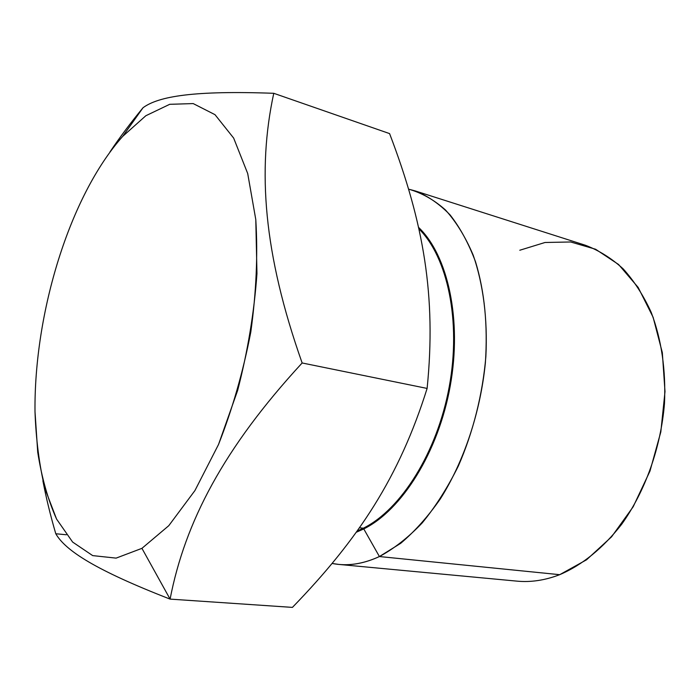 <?xml version="1.0" encoding="UTF-8"?>
<svg xmlns="http://www.w3.org/2000/svg" width="700" height="700" viewBox="0 0 700 700"><rect width="100%" height="100%" fill="white"/><g stroke="black" fill="none" stroke-linecap="round" stroke-linejoin="round"><path stroke-width="1.05" d="M141.934 548.345L116.112 558.119L92.68 555.608L72.625 542.062L56.586 519.111L44.905 488.548C39.288 465.062 35.98 439.416 35 411.609C34.02 312.865 69.694 195.904 122.657 136.421L145.836 115.736L169.715 104.309L193.2 103.582L214.996 114.669L233.66 138.093L247.704 173.539L255.789 219.564L256.961 273.586C254.17 312.489 247.73 351.418 237.659 390.39L218.505 444.526L194.924 490.569L168.77 525.7L141.934 548.345L170.091 599.113C96.058 570.299 65.625 550.812 55.781 533.75C50.374 515.218 46.078 497.56 42.893 480.769C46.078 497.56 50.374 515.218 55.781 533.75L66.343 534.765L55.781 533.75C65.625 550.812 96.058 570.299 170.091 599.113L141.934 548.345L168.77 525.7L194.924 490.569L218.505 444.526C232.391 409.238 243.162 371.709 250.81 331.957C256.279 292.233 257.941 254.765 255.789 219.564L247.704 173.539L233.66 138.093L214.996 114.669L193.2 103.582L169.715 104.309L145.836 115.736L122.657 136.421C69.694 195.904 34.02 312.865 35 411.609L37.721 452.156C41.676 477.505 47.959 499.826 56.586 519.111L72.625 542.062L92.68 555.608L116.112 558.119L141.934 548.345M109.953 151.952C119.569 137.594 130.602 122.85 143.036 107.73L122.657 136.421L143.036 107.73C158.76 96.145 194.416 90.422 273.761 93.301C257.154 170.179 263.48 253.593 302.146 362.976C223.528 448.254 184.992 522.244 170.091 599.113L292.416 607.39L170.091 599.113C184.992 522.244 223.528 448.254 302.146 362.976L427.114 388.43L302.146 362.976C263.48 253.593 257.154 170.179 273.761 93.301L389.585 133.604L273.761 93.301C194.416 90.422 158.76 96.145 143.036 107.73C130.602 122.85 119.569 137.594 109.953 151.952M292.416 607.39C358.899 538.825 399.394 476.683 427.114 388.43C436.433 296.24 423.727 223.02 389.585 133.604C423.727 223.02 436.433 296.24 427.114 388.43C399.394 476.683 358.899 538.825 292.416 607.39M359.511 527.756L363.361 528.202L357.21 531.003L363.361 528.202L359.511 527.756M418.924 228.874C447.632 257.267 461.344 321.283 449.207 386.925C437.141 452.559 401.004 509.591 363.361 528.202C401.004 509.591 437.141 452.559 449.207 386.925C461.344 321.283 447.632 257.267 418.924 228.874M415.021 190.864L585.445 245.271C598.885 250.373 611.441 258.221 623.122 268.809C634.095 280.919 643.44 295.409 651.175 312.279C661.517 339.526 665.954 369.889 664.492 403.375C660.879 447.51 645.295 491.146 621.705 524.23C603.015 548.153 582.339 564.979 559.694 574.683L379.409 556.544L400.689 543.322C414.689 531.501 427.875 516.731 440.248 499.03C463.986 461.51 480.471 412.178 485.389 362.723C487.883 325.264 484.593 291.611 475.528 261.774C468.65 243.39 460.171 227.771 450.082 214.909C439.285 203.796 427.595 195.781 415.021 190.864L408.599 189.157C421.715 192.859 434.017 199.798 445.506 210C456.321 222.049 465.535 237.081 473.165 255.089C483.236 283.955 487.751 318.964 485.87 356.562C482.633 394.459 473.069 432.39 458.29 466.13C447.598 487.673 435.575 506.608 422.205 522.926C408.345 537.46 394.074 548.669 379.409 556.544L363.361 528.202L379.409 556.544C362.871 564.148 347.095 566.449 332.106 563.447L338.791 564.419C351.838 565.67 365.382 563.045 379.409 556.544L559.694 574.683C545.099 580.309 530.836 582.461 516.915 581.131L338.791 564.419M559.694 574.683L586.548 559.799L611.555 536.839L633.176 506.765L649.976 471.1L660.817 431.918L665 391.606L662.322 352.616L653.117 317.257L638.164 287.42L618.564 264.486L595.621 249.252L570.675 241.981L545.011 242.489L519.785 250.241M356.326 532.236L363.773 528.929C401.809 510.169 438.305 452.323 450.231 385.963C462.227 319.611 447.886 255.307 418.591 227.395"/></g></svg>
